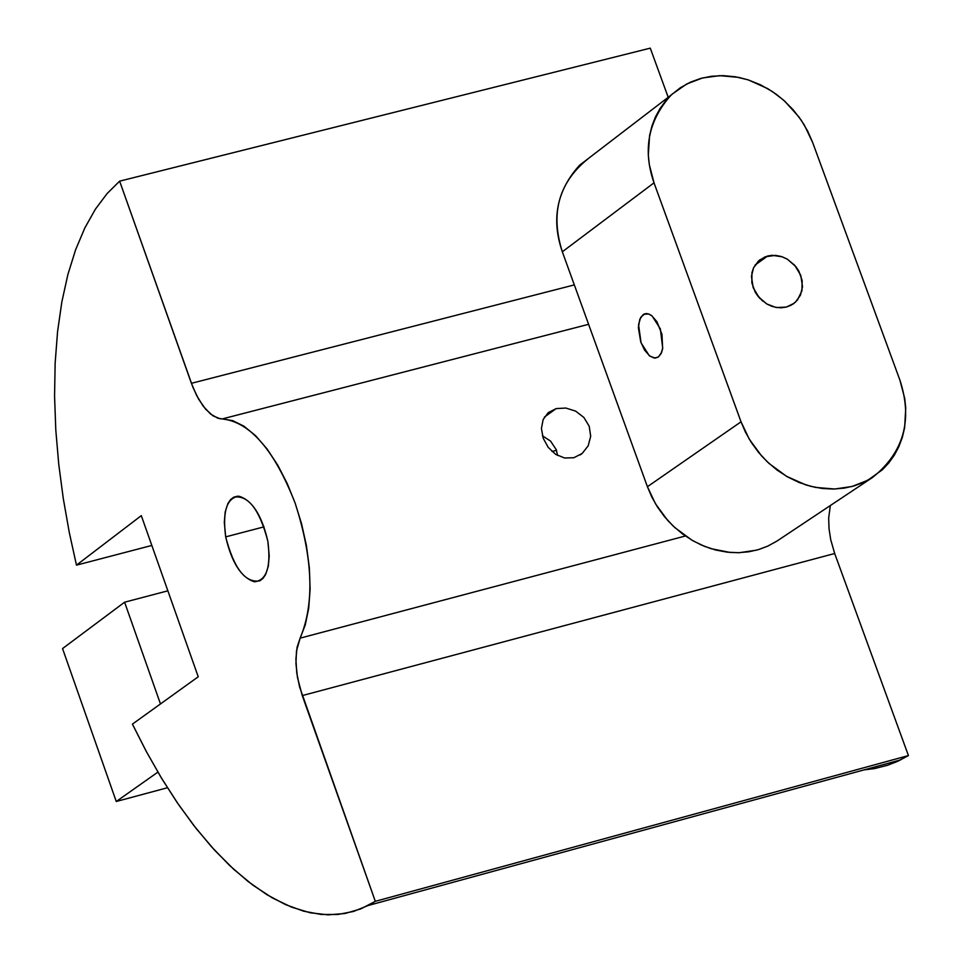 <?xml version="1.0" encoding="UTF-8"?>
<svg xmlns="http://www.w3.org/2000/svg" width="963" height="963" viewBox="0 0 963 963"><rect width="100%" height="100%" fill="white"/><g stroke="black" fill="none" stroke-linecap="round" stroke-linejoin="round"><path stroke-width="1.44" d="M756.412 550.186L739.403 552.678L730.171 552.461L710.947 548.657L701.353 545.01L692.012 540.231L674.943 527.688L667.54 520.225L655.502 503.83L647.413 486.712L562.332 251.788C549.849 212.51 559.178 180.912 590.331 156.993L579.521 165.275C556.807 190.445 551.077 219.275 562.332 251.788L654.009 182.838L562.332 251.788L647.413 486.712L741.029 421.806L654.009 182.838C642.502 149.771 648.255 120.471 671.271 94.928L680.456 87.669L690.387 82.192L700.691 78.448L711.404 76.282L723.02 75.644L735.323 76.763L747.926 79.797L760.433 84.768L772.398 91.581L783.4 100.008L793.103 109.71L801.276 120.279L807.788 131.329L812.64 142.452L899.911 380.132C912.888 419.952 903.812 452.357 872.695 477.347L863.522 482.379L854.049 485.918L844.226 488.121L833.609 489.048L822.366 488.494L810.75 486.315L799.085 482.475L787.71 476.986L776.972 469.992L767.174 461.698L758.567 452.417L751.309 442.462L745.458 432.158L741.029 421.806L647.413 486.712L651.746 496.884L657.464 507.007L664.59 516.794L673.041 525.918L682.659 534.044L693.204 540.917L704.386 546.298L715.858 550.066L727.294 552.172L738.356 552.714L748.805 551.787L758.471 549.608L767.8 546.105L776.84 541.146L872.695 477.347M658.367 357.008L654.178 358.067L649.303 355.72L641.057 342.804L638.553 324.687L640.684 317.393L644.68 313.842L648.544 313.926L652.083 315.936L660.353 328.865L662.713 348.149L661.087 353.626L658.367 357.008L661.653 352.338L662.652 348.57L661.966 334.33L656.898 321.654L651.602 315.563L648.797 314.01L643.886 314.167L647.208 313.625L643.007 314.708L639.745 319.403L638.373 327.685L640.744 341.925L644.524 350.051L649.82 356.129L655.249 358.116L658.367 357.008M812.64 142.452L804.442 125.262L798.845 116.848L784.809 101.259L776.527 94.47L767.595 88.572L748.492 79.977L738.729 77.389L719.77 75.656L702.557 77.955L686.703 83.986L672.054 94.205L665.638 100.874L660.064 108.494L655.466 116.908L651.951 125.972L649.592 135.494L648.316 155.043L649.315 164.673L654.009 182.838L741.029 421.806L749.298 439.212L761.564 455.908L769.112 463.516L786.494 476.288L805.754 484.883L815.589 487.422L834.68 489.011L851.954 486.508L867.832 480.236L882.433 469.715L888.813 462.902L894.338 455.15L898.876 446.591L902.319 437.407L904.618 427.777L905.75 408.059L904.702 398.369L899.911 380.132L812.64 142.452M786.338 307.065L781.162 307.787L775.456 307.293L766.753 303.947L759.301 297.856L753.162 287.672L751.453 276.357L753.548 267.81L758.507 260.937L765.26 256.76L775.636 255.364L781.475 256.543L787.228 259.131L794.656 265.21L800.795 275.37L802.516 286.673L800.434 295.22L795.486 302.093L791.092 305.211L786.338 307.065L794.018 303.333L797.52 299.926L801.926 290.79L802.155 280.474L798.845 271.084L795.847 266.619L787.385 259.216L782.329 256.844L772.194 255.303L767.667 255.989L755.016 265.114L767.667 255.989L759.566 260.034L753.56 267.798L751.947 272.673L751.862 282.905L755.257 292.21L758.266 296.64L766.741 303.935L771.772 306.27L776.912 307.546L786.338 307.065M755.895 293.306L762.564 300.998L755.895 293.306M62.547 648.568L124.6 602.2L167.863 590.825L124.6 602.2L160.472 703.941L124.6 602.2L62.547 648.568L116.258 801.493L62.547 648.568M167.442 787.746L116.258 801.493L167.442 787.746M157.908 772.121L116.258 801.493L157.908 772.121M222.248 418.929L232.601 420.602L243.868 426.14L255.568 435.697L267.088 448.975L277.838 465.298L287.299 483.703L295.135 503.119L301.515 523.619L306.39 545.479L309.34 567.676L310.122 589.019L308.69 608.399L305.247 624.951L300.143 638.144L685.367 535.994L300.143 638.144L296.496 650.844L295.942 663.543L297.483 677.555L302.274 695.587L834.68 553.496L830.72 539.689L829.023 528.711L828.674 518.022L830.335 505.539L828.674 518.022L829.023 528.711L830.72 539.689L834.68 553.496L302.274 695.587L375.317 901.332L908.434 755.57L834.68 553.496L908.434 755.57L375.317 901.332L368.143 905.509L353.553 911.443L337.82 914.489L321.1 914.441L303.55 911.154L285.397 904.546L266.847 894.651L248.165 881.554L229.591 865.46L211.366 846.621L193.719 825.387L176.855 802.107L160.929 777.201L146.087 751.08L132.413 724.128L198.234 676.772L141.296 515.638L76.462 565.149L151.829 545.443L76.462 565.149L69.24 532.262L63.281 498.497L58.743 464.25L55.794 429.943L54.566 396.07L55.144 363.111L57.575 331.561L61.849 301.888L67.892 274.503L75.608 249.766L84.84 227.93L95.397 209.176L107.074 193.587L119.641 181.152L650.266 48.15L119.641 181.152L191.408 383.31L574.321 284.904L191.408 383.31L196.621 395.468L203.205 406.169L210.56 414.03L217.819 418.219L222.248 418.929L588.598 324.314L222.248 418.929L220.094 418.773L213.028 415.847L205.613 409.167L198.679 399.272L192.973 387.427L119.641 181.152L107.074 193.587L95.397 209.176L84.84 227.93L75.608 249.766L67.892 274.503L61.849 301.888L57.575 331.561L55.144 363.111L54.566 396.07L55.794 429.943L58.743 464.25L63.281 498.497L69.24 532.262L76.462 565.149L141.296 515.638L198.234 676.772L132.413 724.128L146.629 752.079L162.085 779.115L178.709 804.815L196.32 828.71L214.737 850.341L233.744 869.324L253.064 885.286L272.433 897.961L291.572 907.146L310.218 912.78L328.106 914.85L345.031 913.49L360.812 908.891L375.317 901.332L299.565 686.848L296.748 672.836L295.894 659.089L297.122 647.148L300.143 638.144C314.648 603.452 312.975 558.444 295.135 503.119C274.371 450.058 250.079 421.987 222.248 418.929M573.924 457.714L564.607 458.015L555.651 454.343L548.224 447.386L543.228 438.297L541.423 428.535L543.12 419.591L548.224 412.633L543.12 419.591L541.423 428.535L543.228 438.297L548.224 447.386L555.651 454.343L564.607 458.015L573.924 457.714L582.23 453.404L573.924 457.714M556.181 408.589L565.847 408.047L575.621 411.117L583.891 417.461L589.224 426.284L590.692 436.287L588.176 445.833L582.23 453.404L588.176 445.833L590.692 436.287L589.224 426.284L583.891 417.461L575.621 411.117L565.847 408.047L556.181 408.589L544.396 417.099L556.181 408.589L548.224 412.633M863.992 769.906L875.006 768.486L888.175 765.055L898.178 761.059L908.434 755.57L896.649 761.757L887.308 765.344L874.223 768.63L863.992 769.906M668.202 97.287L650.266 48.15L668.202 97.287M225.691 536.873L264.067 526.833L225.691 536.873C222.381 511.353 226.799 497.799 238.944 496.222C252.15 500.206 261.78 515.193 267.846 541.206C259.492 509.379 248.117 494.705 233.696 497.197L230.554 499.616L227.894 503.541L225.198 511.907L224.307 522.283L225.691 536.873C234.009 568.627 245.396 583.277 259.854 580.821L262.983 578.402L265.632 574.49L268.328 566.16L269.219 555.795L267.846 541.206C271.133 566.906 266.655 580.436 254.437 581.796C241.268 577.631 231.686 562.657 225.691 536.873M551.98 451.491L556.482 450.311L551.98 451.491M557.529 455.463L556.301 449.769L550.559 441.09L542.446 435.818L550.559 441.09L556.301 449.769L557.517 455.463M671.271 94.928L579.521 165.275M792.718 304.26L794.018 303.333M646.173 313.577L643.886 314.167M368.143 905.509L900.598 759.891M237.584 496.174L233.696 497.197M580.183 454.921L581.496 453.994"/></g></svg>
